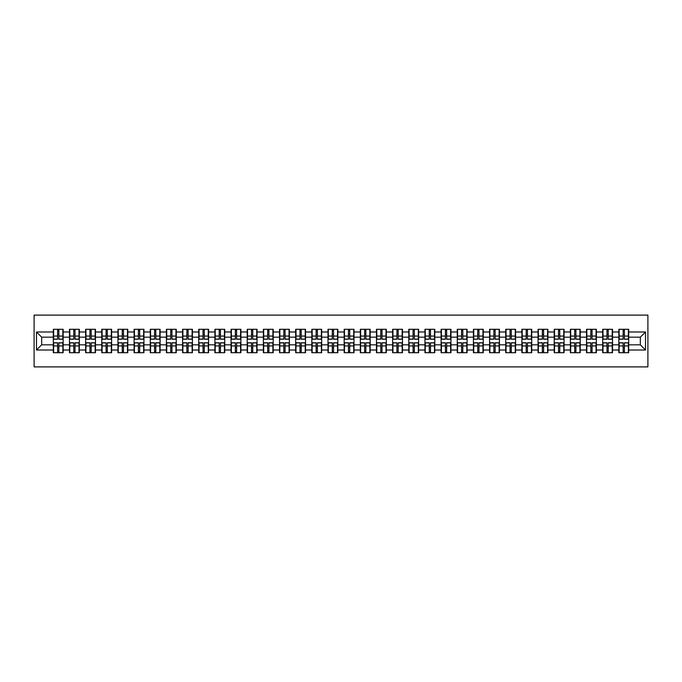 <?xml version="1.0" encoding="UTF-8"?>
<svg xmlns="http://www.w3.org/2000/svg" width="682" height="682" viewBox="0 0 682 682"><rect width="100%" height="100%" fill="white"/><g stroke="black" fill="none" stroke-linecap="round" stroke-linejoin="round"><path stroke-width="1.02" d="M34.1 366.89L647.9 366.89L647.9 315.11L34.1 315.11L34.1 366.89M640.338 344.836L640.338 337.164L628.685 337.164L628.685 344.836L640.338 344.836L645.522 350.011L645.522 331.989L628.685 331.989L628.685 329.295L618.847 329.295L618.847 337.164L612.53 337.164L612.53 344.836L618.847 344.836L618.847 337.164M645.522 350.011L628.685 350.011L628.685 352.705L618.847 352.705L618.847 350.011L612.53 350.011L612.53 352.705L602.692 352.705L602.692 350.011L596.366 350.011L596.366 352.705L586.529 352.705L586.529 350.011L580.212 350.011L580.212 352.705L570.374 352.705L570.374 350.011L564.057 350.011L564.057 352.705L554.21 352.705L554.21 350.011L547.893 350.011L547.893 352.705L538.055 352.705L538.055 350.011L531.738 350.011L531.738 352.705L521.901 352.705L521.901 350.011L515.583 350.011L515.583 352.705L505.737 352.705L505.737 350.011L499.42 350.011L499.42 352.705L489.582 352.705L489.582 350.011L483.265 350.011L483.265 352.705L473.427 352.705L473.427 350.011L467.102 350.011L467.102 352.705L457.264 352.705L457.264 350.011L450.947 350.011L450.947 352.705L441.109 352.705L441.109 350.011L434.792 350.011L434.792 352.705L424.946 352.705L424.946 350.011L418.629 350.011L418.629 352.705L408.791 352.705L408.791 350.011L402.474 350.011L402.474 352.705L392.636 352.705L392.636 350.011L386.319 350.011L386.319 352.705L376.473 352.705L376.473 350.011L370.156 350.011L370.156 352.705L360.318 352.705L360.318 350.011L354.001 350.011L354.001 352.705L344.163 352.705L344.163 350.011L337.837 350.011L337.837 352.705L327.999 352.705L327.999 350.011L321.682 350.011L321.682 352.705L311.845 352.705L311.845 350.011L305.527 350.011L305.527 352.705L295.681 352.705L295.681 350.011L289.364 350.011L289.364 352.705L279.526 352.705L279.526 350.011L273.209 350.011L273.209 352.705L263.371 352.705L263.371 350.011L257.054 350.011L257.054 352.705L247.208 352.705L247.208 350.011L240.891 350.011L240.891 352.705L231.053 352.705L231.053 350.011L224.736 350.011L224.736 352.705L214.898 352.705L214.898 350.011L208.573 350.011L208.573 352.705L198.735 352.705L198.735 350.011L192.418 350.011L192.418 352.705L182.58 352.705L182.58 350.011L176.263 350.011L176.263 352.705L166.417 352.705L166.417 350.011L160.1 350.011L160.1 352.705L150.262 352.705L150.262 350.011L143.945 350.011L143.945 352.705L134.107 352.705L134.107 350.011L127.79 350.011L127.79 352.705L117.943 352.705L117.943 350.011L111.626 350.011L111.626 352.705L101.789 352.705L101.789 350.011L95.471 350.011L95.471 352.705L85.634 352.705L85.634 350.011L79.308 350.011L79.308 352.705L69.47 352.705L69.47 350.011L63.153 350.011L63.153 352.705L53.315 352.705L53.315 350.011L36.478 350.011L36.478 331.989L53.315 331.989L53.315 337.164L41.662 337.164L41.662 344.836L53.315 344.836L53.315 337.164M618.847 331.989L612.53 331.989L612.53 329.295L602.692 329.295L602.692 331.989L596.366 331.989L596.366 329.295L586.529 329.295L586.529 331.989L580.212 331.989L580.212 329.295L570.374 329.295L570.374 331.989L564.057 331.989L564.057 329.295L554.21 329.295L554.21 331.989L547.893 331.989L547.893 329.295L538.055 329.295L538.055 331.989L531.738 331.989L531.738 329.295L521.901 329.295L521.901 331.989L515.583 331.989L515.583 329.295L505.737 329.295L505.737 331.989L499.42 331.989L499.42 329.295L489.582 329.295L489.582 331.989L483.265 331.989L483.265 329.295L473.427 329.295L473.427 331.989L467.102 331.989L467.102 329.295L457.264 329.295L457.264 331.989L450.947 331.989L450.947 329.295L441.109 329.295L441.109 331.989L434.792 331.989L434.792 329.295L424.946 329.295L424.946 331.989L418.629 331.989L418.629 329.295L408.791 329.295L408.791 331.989L402.474 331.989L402.474 329.295L392.636 329.295L392.636 331.989L386.319 331.989L386.319 329.295L376.473 329.295L376.473 331.989L370.156 331.989L370.156 329.295L360.318 329.295L360.318 331.989L354.001 331.989L354.001 329.295L344.163 329.295L344.163 331.989L337.837 331.989L337.837 329.295L327.999 329.295L327.999 331.989L321.682 331.989L321.682 329.295L311.845 329.295L311.845 331.989L305.527 331.989L305.527 329.295L295.681 329.295L295.681 331.989L289.364 331.989L289.364 329.295L279.526 329.295L279.526 331.989L273.209 331.989L273.209 329.295L263.371 329.295L263.371 331.989L257.054 331.989L257.054 329.295L247.208 329.295L247.208 331.989L240.891 331.989L240.891 329.295L231.053 329.295L231.053 331.989L224.736 331.989L224.736 329.295L214.898 329.295L214.898 331.989L208.573 331.989L208.573 329.295L198.735 329.295L198.735 331.989L192.418 331.989L192.418 329.295L182.58 329.295L182.58 331.989L176.263 331.989L176.263 329.295L166.417 329.295L166.417 331.989L160.1 331.989L160.1 329.295L150.262 329.295L150.262 331.989L143.945 331.989L143.945 329.295L134.107 329.295L134.107 331.989L127.79 331.989L127.79 329.295L117.943 329.295L117.943 331.989L111.626 331.989L111.626 329.295L101.789 329.295L101.789 331.989L95.471 331.989L95.471 329.295L85.634 329.295L85.634 331.989L79.308 331.989L79.308 329.295L69.47 329.295L69.47 331.989L63.153 331.989L63.153 329.295L53.315 329.295L53.315 331.989M618.847 344.836L618.847 350.011M612.53 344.836L612.53 350.011M612.53 331.989L612.53 337.164M596.366 344.836L602.692 344.836L602.692 337.164L596.366 337.164L596.366 350.011M602.692 344.836L602.692 350.011M602.692 331.989L602.692 337.164M596.366 331.989L596.366 337.164M580.212 344.836L586.529 344.836L586.529 337.164L580.212 337.164L580.212 350.011M586.529 344.836L586.529 350.011M586.529 331.989L586.529 337.164M580.212 331.989L580.212 337.164M564.057 344.836L570.374 344.836L570.374 337.164L564.057 337.164L564.057 350.011M570.374 344.836L570.374 350.011M570.374 331.989L570.374 337.164M564.057 331.989L564.057 337.164M547.893 344.836L554.21 344.836L554.21 337.164L547.893 337.164L547.893 350.011M554.21 344.836L554.21 350.011M554.21 331.989L554.21 337.164M547.893 331.989L547.893 337.164M531.738 344.836L538.055 344.836L538.055 337.164L531.738 337.164L531.738 350.011M538.055 344.836L538.055 350.011M538.055 331.989L538.055 337.164M531.738 331.989L531.738 337.164M515.583 344.836L521.901 344.836L521.901 337.164L515.583 337.164L515.583 350.011M521.901 344.836L521.901 350.011M521.901 331.989L521.901 337.164M515.583 331.989L515.583 337.164M499.42 344.836L505.737 344.836L505.737 337.164L499.42 337.164L499.42 350.011M505.737 344.836L505.737 350.011M505.737 331.989L505.737 337.164M499.42 331.989L499.42 337.164M483.265 344.836L489.582 344.836L489.582 337.164L483.265 337.164L483.265 350.011M489.582 344.836L489.582 350.011M489.582 331.989L489.582 337.164M483.265 331.989L483.265 337.164M467.102 344.836L473.427 344.836L473.427 337.164L467.102 337.164L467.102 350.011M473.427 344.836L473.427 350.011M473.427 331.989L473.427 337.164M467.102 331.989L467.102 337.164M450.947 344.836L457.264 344.836L457.264 337.164L450.947 337.164L450.947 350.011M457.264 344.836L457.264 350.011M457.264 331.989L457.264 337.164M450.947 331.989L450.947 337.164M434.792 344.836L441.109 344.836L441.109 337.164L434.792 337.164L434.792 350.011M441.109 344.836L441.109 350.011M441.109 331.989L441.109 337.164M434.792 331.989L434.792 337.164M418.629 344.836L424.946 344.836L424.946 337.164L418.629 337.164L418.629 350.011M424.946 344.836L424.946 350.011M424.946 331.989L424.946 337.164M418.629 331.989L418.629 337.164M402.474 344.836L408.791 344.836L408.791 337.164L402.474 337.164L402.474 350.011M408.791 344.836L408.791 350.011M408.791 331.989L408.791 337.164M402.474 331.989L402.474 337.164M386.319 344.836L392.636 344.836L392.636 337.164L386.319 337.164L386.319 350.011M392.636 344.836L392.636 350.011M392.636 331.989L392.636 337.164M386.319 331.989L386.319 337.164M370.156 344.836L376.473 344.836L376.473 337.164L370.156 337.164L370.156 350.011M376.473 344.836L376.473 350.011M376.473 331.989L376.473 337.164M370.156 331.989L370.156 337.164M354.001 344.836L360.318 344.836L360.318 337.164L354.001 337.164L354.001 350.011M360.318 344.836L360.318 350.011M360.318 331.989L360.318 337.164M354.001 331.989L354.001 337.164M337.837 344.836L344.163 344.836L344.163 337.164L337.837 337.164L337.837 350.011M344.163 344.836L344.163 350.011M344.163 331.989L344.163 337.164M337.837 331.989L337.837 337.164M321.682 344.836L327.999 344.836L327.999 337.164L321.682 337.164L321.682 350.011M327.999 344.836L327.999 350.011M327.999 331.989L327.999 337.164M321.682 331.989L321.682 337.164M305.527 344.836L311.845 344.836L311.845 337.164L305.527 337.164L305.527 350.011M311.845 344.836L311.845 350.011M311.845 331.989L311.845 337.164M305.527 331.989L305.527 337.164M289.364 344.836L295.681 344.836L295.681 337.164L289.364 337.164L289.364 350.011M295.681 344.836L295.681 350.011M295.681 331.989L295.681 337.164M289.364 331.989L289.364 337.164M273.209 344.836L279.526 344.836L279.526 337.164L273.209 337.164L273.209 350.011M279.526 344.836L279.526 350.011M279.526 331.989L279.526 337.164M273.209 331.989L273.209 337.164M257.054 344.836L263.371 344.836L263.371 337.164L257.054 337.164L257.054 350.011M263.371 344.836L263.371 350.011M263.371 331.989L263.371 337.164M257.054 331.989L257.054 337.164M240.891 344.836L247.208 344.836L247.208 337.164L240.891 337.164L240.891 350.011M247.208 344.836L247.208 350.011M247.208 331.989L247.208 337.164M240.891 331.989L240.891 337.164M224.736 344.836L231.053 344.836L231.053 337.164L224.736 337.164L224.736 350.011M231.053 344.836L231.053 350.011M231.053 331.989L231.053 337.164M224.736 331.989L224.736 337.164M208.573 344.836L214.898 344.836L214.898 337.164L208.573 337.164L208.573 350.011M214.898 344.836L214.898 350.011M214.898 331.989L214.898 337.164M208.573 331.989L208.573 337.164M192.418 344.836L198.735 344.836L198.735 337.164L192.418 337.164L192.418 350.011M198.735 344.836L198.735 350.011M198.735 331.989L198.735 337.164M192.418 331.989L192.418 337.164M176.263 344.836L182.58 344.836L182.58 337.164L176.263 337.164L176.263 350.011M182.58 344.836L182.58 350.011M182.58 331.989L182.58 337.164M176.263 331.989L176.263 337.164M160.1 344.836L166.417 344.836L166.417 337.164L160.1 337.164L160.1 350.011M166.417 344.836L166.417 350.011M166.417 331.989L166.417 337.164M160.1 331.989L160.1 337.164M143.945 344.836L150.262 344.836L150.262 337.164L143.945 337.164L143.945 350.011M150.262 344.836L150.262 350.011M150.262 331.989L150.262 337.164M143.945 331.989L143.945 337.164M127.79 344.836L134.107 344.836L134.107 337.164L127.79 337.164L127.79 350.011M134.107 344.836L134.107 350.011M134.107 331.989L134.107 337.164M127.79 331.989L127.79 337.164M111.626 344.836L117.943 344.836L117.943 337.164L111.626 337.164L111.626 350.011M117.943 344.836L117.943 350.011M117.943 331.989L117.943 337.164M111.626 331.989L111.626 337.164M95.471 344.836L101.789 344.836L101.789 337.164L95.471 337.164L95.471 350.011M101.789 344.836L101.789 350.011M101.789 331.989L101.789 337.164M95.471 331.989L95.471 337.164M79.308 344.836L85.634 344.836L85.634 337.164L79.308 337.164L79.308 350.011M85.634 344.836L85.634 350.011M85.634 331.989L85.634 337.164M79.308 331.989L79.308 337.164M63.153 344.836L69.47 344.836L69.47 337.164L63.153 337.164L63.153 350.011M69.47 344.836L69.47 350.011M69.47 331.989L69.47 337.164M63.153 331.989L63.153 337.164M53.315 344.836L53.315 350.011M41.662 344.836L36.478 350.011M36.478 331.989L41.662 337.164M628.685 344.836L628.685 350.011M628.685 331.989L628.685 337.164M645.522 331.989L640.338 337.164M62.846 329.295L62.846 339.235L58.857 339.235L58.857 329.295M57.612 329.295L57.612 339.235L53.622 339.235L53.622 329.295M57.612 330.642L58.857 330.642M58.857 334.478L57.612 334.478M53.622 352.705L53.622 342.765L57.612 342.765L57.612 352.705M58.857 352.705L58.857 342.765L62.846 342.765L62.846 352.705M58.857 351.358L57.612 351.358M57.612 347.522L58.857 347.522M79.001 329.295L79.001 339.235L75.011 339.235L75.011 329.295M73.767 329.295L73.767 339.235L69.786 339.235L69.786 329.295M73.767 330.642L75.011 330.642M75.011 334.478L73.767 334.478M95.156 329.295L95.156 339.235L91.175 339.235L91.175 329.295M89.93 329.295L89.93 339.235L85.941 339.235L85.941 329.295M89.93 330.642L91.175 330.642M91.175 334.478L89.93 334.478M111.319 329.295L111.319 339.235L107.33 339.235L107.33 329.295M106.085 329.295L106.085 339.235L102.095 339.235L102.095 329.295M106.085 330.642L107.33 330.642M107.33 334.478L106.085 334.478M127.474 329.295L127.474 339.235L123.485 339.235L123.485 329.295M122.249 329.295L122.249 339.235L118.259 339.235L118.259 329.295M122.249 330.642L123.485 330.642M123.485 334.478L122.249 334.478M143.629 329.295L143.629 339.235L139.648 339.235L139.648 329.295M138.403 329.295L138.403 339.235L134.414 339.235L134.414 329.295M138.403 330.642L139.648 330.642M139.648 334.478L138.403 334.478M69.786 352.705L69.786 342.765L73.767 342.765L73.767 352.705M75.011 352.705L75.011 342.765L79.001 342.765L79.001 352.705M75.011 351.358L73.767 351.358M73.767 347.522L75.011 347.522M85.941 352.705L85.941 342.765L89.93 342.765L89.93 352.705M91.175 352.705L91.175 342.765L95.156 342.765L95.156 352.705M91.175 351.358L89.93 351.358M89.93 347.522L91.175 347.522M102.095 352.705L102.095 342.765L106.085 342.765L106.085 352.705M107.33 352.705L107.33 342.765L111.319 342.765L111.319 352.705M107.33 351.358L106.085 351.358M106.085 347.522L107.33 347.522M118.259 352.705L118.259 342.765L122.249 342.765L122.249 352.705M123.485 352.705L123.485 342.765L127.474 342.765L127.474 352.705M123.485 351.358L122.249 351.358M122.249 347.522L123.485 347.522M134.414 352.705L134.414 342.765L138.403 342.765L138.403 352.705M139.648 352.705L139.648 342.765L143.629 342.765L143.629 352.705M139.648 351.358L138.403 351.358M138.403 347.522L139.648 347.522M159.793 329.295L159.793 339.235L155.803 339.235L155.803 329.295M154.558 329.295L154.558 339.235L150.577 339.235L150.577 329.295M154.558 330.642L155.803 330.642M155.803 334.478L154.558 334.478M150.577 352.705L150.577 342.765L154.558 342.765L154.558 352.705M155.803 352.705L155.803 342.765L159.793 342.765L159.793 352.705M155.803 351.358L154.558 351.358M154.558 347.522L155.803 347.522M175.947 329.295L175.947 339.235L171.958 339.235L171.958 329.295M170.722 329.295L170.722 339.235L166.732 339.235L166.732 329.295M170.722 330.642L171.958 330.642M171.958 334.478L170.722 334.478M166.732 352.705L166.732 342.765L170.722 342.765L170.722 352.705M171.958 352.705L171.958 342.765L175.947 342.765L175.947 352.705M171.958 351.358L170.722 351.358M170.722 347.522L171.958 347.522M192.111 329.295L192.111 339.235L188.121 339.235L188.121 329.295M186.877 329.295L186.877 339.235L182.887 339.235L182.887 329.295M186.877 330.642L188.121 330.642M188.121 334.478L186.877 334.478M182.887 352.705L182.887 342.765L186.877 342.765L186.877 352.705M188.121 352.705L188.121 342.765L192.111 342.765L192.111 352.705M188.121 351.358L186.877 351.358M186.877 347.522L188.121 347.522M208.266 329.295L208.266 339.235L204.276 339.235L204.276 329.295M203.031 329.295L203.031 339.235L199.05 339.235L199.05 329.295M203.031 330.642L204.276 330.642M204.276 334.478L203.031 334.478M199.05 352.705L199.05 342.765L203.031 342.765L203.031 352.705M204.276 352.705L204.276 342.765L208.266 342.765L208.266 352.705M204.276 351.358L203.031 351.358M203.031 347.522L204.276 347.522M224.421 329.295L224.421 339.235L220.439 339.235L220.439 329.295M219.195 329.295L219.195 339.235L215.205 339.235L215.205 329.295M219.195 330.642L220.439 330.642M220.439 334.478L219.195 334.478M215.205 352.705L215.205 342.765L219.195 342.765L219.195 352.705M220.439 352.705L220.439 342.765L224.421 342.765L224.421 352.705M220.439 351.358L219.195 351.358M219.195 347.522L220.439 347.522M240.584 329.295L240.584 339.235L236.594 339.235L236.594 329.295M235.35 329.295L235.35 339.235L231.36 339.235L231.36 329.295M235.35 330.642L236.594 330.642M236.594 334.478L235.35 334.478M231.36 352.705L231.36 342.765L235.35 342.765L235.35 352.705M236.594 352.705L236.594 342.765L240.584 342.765L240.584 352.705M236.594 351.358L235.35 351.358M235.35 347.522L236.594 347.522M256.739 329.295L256.739 339.235L252.749 339.235L252.749 329.295M251.513 329.295L251.513 339.235L247.523 339.235L247.523 329.295M251.513 330.642L252.749 330.642M252.749 334.478L251.513 334.478M247.523 352.705L247.523 342.765L251.513 342.765L251.513 352.705M252.749 352.705L252.749 342.765L256.739 342.765L256.739 352.705M252.749 351.358L251.513 351.358M251.513 347.522L252.749 347.522M272.894 329.295L272.894 339.235L268.913 339.235L268.913 329.295M267.668 329.295L267.668 339.235L263.678 339.235L263.678 329.295M267.668 330.642L268.913 330.642M268.913 334.478L267.668 334.478M263.678 352.705L263.678 342.765L267.668 342.765L267.668 352.705M268.913 352.705L268.913 342.765L272.894 342.765L272.894 352.705M268.913 351.358L267.668 351.358M267.668 347.522L268.913 347.522M289.057 329.295L289.057 339.235L285.067 339.235L285.067 329.295M283.823 329.295L283.823 339.235L279.842 339.235L279.842 329.295M283.823 330.642L285.067 330.642M285.067 334.478L283.823 334.478M279.842 352.705L279.842 342.765L283.823 342.765L283.823 352.705M285.067 352.705L285.067 342.765L289.057 342.765L289.057 352.705M285.067 351.358L283.823 351.358M283.823 347.522L285.067 347.522M305.212 329.295L305.212 339.235L301.222 339.235L301.222 329.295M299.986 329.295L299.986 339.235L295.997 339.235L295.997 329.295M299.986 330.642L301.222 330.642M301.222 334.478L299.986 334.478M295.997 352.705L295.997 342.765L299.986 342.765L299.986 352.705M301.222 352.705L301.222 342.765L305.212 342.765L305.212 352.705M301.222 351.358L299.986 351.358M299.986 347.522L301.222 347.522M321.375 329.295L321.375 339.235L317.386 339.235L317.386 329.295M316.141 329.295L316.141 339.235L312.151 339.235L312.151 329.295M316.141 330.642L317.386 330.642M317.386 334.478L316.141 334.478M312.151 352.705L312.151 342.765L316.141 342.765L316.141 352.705M317.386 352.705L317.386 342.765L321.375 342.765L321.375 352.705M317.386 351.358L316.141 351.358M316.141 347.522L317.386 347.522M337.53 329.295L337.53 339.235L333.541 339.235L333.541 329.295M332.296 329.295L332.296 339.235L328.315 339.235L328.315 329.295M332.296 330.642L333.541 330.642M333.541 334.478L332.296 334.478M328.315 352.705L328.315 342.765L332.296 342.765L332.296 352.705M333.541 352.705L333.541 342.765L337.53 342.765L337.53 352.705M333.541 351.358L332.296 351.358M332.296 347.522L333.541 347.522M353.685 329.295L353.685 339.235L349.704 339.235L349.704 329.295M348.459 329.295L348.459 339.235L344.47 339.235L344.47 329.295M348.459 330.642L349.704 330.642M349.704 334.478L348.459 334.478M344.47 352.705L344.47 342.765L348.459 342.765L348.459 352.705M349.704 352.705L349.704 342.765L353.685 342.765L353.685 352.705M349.704 351.358L348.459 351.358M348.459 347.522L349.704 347.522M369.849 329.295L369.849 339.235L365.859 339.235L365.859 329.295M364.614 329.295L364.614 339.235L360.625 339.235L360.625 329.295M364.614 330.642L365.859 330.642M365.859 334.478L364.614 334.478M360.625 352.705L360.625 342.765L364.614 342.765L364.614 352.705M365.859 352.705L365.859 342.765L369.849 342.765L369.849 352.705M365.859 351.358L364.614 351.358M364.614 347.522L365.859 347.522M386.003 329.295L386.003 339.235L382.014 339.235L382.014 329.295M380.778 329.295L380.778 339.235L376.788 339.235L376.788 329.295M380.778 330.642L382.014 330.642M382.014 334.478L380.778 334.478M376.788 352.705L376.788 342.765L380.778 342.765L380.778 352.705M382.014 352.705L382.014 342.765L386.003 342.765L386.003 352.705M382.014 351.358L380.778 351.358M380.778 347.522L382.014 347.522M402.158 329.295L402.158 339.235L398.177 339.235L398.177 329.295M396.933 329.295L396.933 339.235L392.943 339.235L392.943 329.295M396.933 330.642L398.177 330.642M398.177 334.478L396.933 334.478M392.943 352.705L392.943 342.765L396.933 342.765L396.933 352.705M398.177 352.705L398.177 342.765L402.158 342.765L402.158 352.705M398.177 351.358L396.933 351.358M396.933 347.522L398.177 347.522M418.322 329.295L418.322 339.235L414.332 339.235L414.332 329.295M413.087 329.295L413.087 339.235L409.106 339.235L409.106 329.295M413.087 330.642L414.332 330.642M414.332 334.478L413.087 334.478M409.106 352.705L409.106 342.765L413.087 342.765L413.087 352.705M414.332 352.705L414.332 342.765L418.322 342.765L418.322 352.705M414.332 351.358L413.087 351.358M413.087 347.522L414.332 347.522M434.477 329.295L434.477 339.235L430.487 339.235L430.487 329.295M429.251 329.295L429.251 339.235L425.261 339.235L425.261 329.295M429.251 330.642L430.487 330.642M430.487 334.478L429.251 334.478M425.261 352.705L425.261 342.765L429.251 342.765L429.251 352.705M430.487 352.705L430.487 342.765L434.477 342.765L434.477 352.705M430.487 351.358L429.251 351.358M429.251 347.522L430.487 347.522M450.64 329.295L450.64 339.235L446.65 339.235L446.65 329.295M445.406 329.295L445.406 339.235L441.416 339.235L441.416 329.295M445.406 330.642L446.65 330.642M446.65 334.478L445.406 334.478M441.416 352.705L441.416 342.765L445.406 342.765L445.406 352.705M446.65 352.705L446.65 342.765L450.64 342.765L450.64 352.705M446.65 351.358L445.406 351.358M445.406 347.522L446.65 347.522M466.795 329.295L466.795 339.235L462.805 339.235L462.805 329.295M461.561 329.295L461.561 339.235L457.579 339.235L457.579 329.295M461.561 330.642L462.805 330.642M462.805 334.478L461.561 334.478M457.579 352.705L457.579 342.765L461.561 342.765L461.561 352.705M462.805 352.705L462.805 342.765L466.795 342.765L466.795 352.705M462.805 351.358L461.561 351.358M461.561 347.522L462.805 347.522M482.95 329.295L482.95 339.235L478.969 339.235L478.969 329.295M477.724 329.295L477.724 339.235L473.734 339.235L473.734 329.295M477.724 330.642L478.969 330.642M478.969 334.478L477.724 334.478M473.734 352.705L473.734 342.765L477.724 342.765L477.724 352.705M478.969 352.705L478.969 342.765L482.95 342.765L482.95 352.705M478.969 351.358L477.724 351.358M477.724 347.522L478.969 347.522M499.113 329.295L499.113 339.235L495.123 339.235L495.123 329.295M493.879 329.295L493.879 339.235L489.889 339.235L489.889 329.295M493.879 330.642L495.123 330.642M495.123 334.478L493.879 334.478M489.889 352.705L489.889 342.765L493.879 342.765L493.879 352.705M495.123 352.705L495.123 342.765L499.113 342.765L499.113 352.705M495.123 351.358L493.879 351.358M493.879 347.522L495.123 347.522M515.268 329.295L515.268 339.235L511.278 339.235L511.278 329.295M510.042 329.295L510.042 339.235L506.053 339.235L506.053 329.295M510.042 330.642L511.278 330.642M511.278 334.478L510.042 334.478M506.053 352.705L506.053 342.765L510.042 342.765L510.042 352.705M511.278 352.705L511.278 342.765L515.268 342.765L515.268 352.705M511.278 351.358L510.042 351.358M510.042 347.522L511.278 347.522M531.423 329.295L531.423 339.235L527.442 339.235L527.442 329.295M526.197 329.295L526.197 339.235L522.207 339.235L522.207 329.295M526.197 330.642L527.442 330.642M527.442 334.478L526.197 334.478M522.207 352.705L522.207 342.765L526.197 342.765L526.197 352.705M527.442 352.705L527.442 342.765L531.423 342.765L531.423 352.705M527.442 351.358L526.197 351.358M526.197 347.522L527.442 347.522M547.586 329.295L547.586 339.235L543.597 339.235L543.597 329.295M542.352 329.295L542.352 339.235L538.371 339.235L538.371 329.295M542.352 330.642L543.597 330.642M543.597 334.478L542.352 334.478M538.371 352.705L538.371 342.765L542.352 342.765L542.352 352.705M543.597 352.705L543.597 342.765L547.586 342.765L547.586 352.705M543.597 351.358L542.352 351.358M542.352 347.522L543.597 347.522M563.741 329.295L563.741 339.235L559.752 339.235L559.752 329.295M558.515 329.295L558.515 339.235L554.526 339.235L554.526 329.295M558.515 330.642L559.752 330.642M559.752 334.478L558.515 334.478M554.526 352.705L554.526 342.765L558.515 342.765L558.515 352.705M559.752 352.705L559.752 342.765L563.741 342.765L563.741 352.705M559.752 351.358L558.515 351.358M558.515 347.522L559.752 347.522M579.905 329.295L579.905 339.235L575.915 339.235L575.915 329.295M574.67 329.295L574.67 339.235L570.681 339.235L570.681 329.295M574.67 330.642L575.915 330.642M575.915 334.478L574.67 334.478M570.681 352.705L570.681 342.765L574.67 342.765L574.67 352.705M575.915 352.705L575.915 342.765L579.905 342.765L579.905 352.705M575.915 351.358L574.67 351.358M574.67 347.522L575.915 347.522M596.059 329.295L596.059 339.235L592.07 339.235L592.07 329.295M590.825 329.295L590.825 339.235L586.844 339.235L586.844 329.295M590.825 330.642L592.07 330.642M592.07 334.478L590.825 334.478M586.844 352.705L586.844 342.765L590.825 342.765L590.825 352.705M592.07 352.705L592.07 342.765L596.059 342.765L596.059 352.705M592.07 351.358L590.825 351.358M590.825 347.522L592.07 347.522M612.214 329.295L612.214 339.235L608.233 339.235L608.233 329.295M606.989 329.295L606.989 339.235L602.999 339.235L602.999 329.295M606.989 330.642L608.233 330.642M608.233 334.478L606.989 334.478M602.999 352.705L602.999 342.765L606.989 342.765L606.989 352.705M608.233 352.705L608.233 342.765L612.214 342.765L612.214 352.705M608.233 351.358L606.989 351.358M606.989 347.522L608.233 347.522M628.378 329.295L628.378 339.235L624.388 339.235L624.388 329.295M623.143 329.295L623.143 339.235L619.154 339.235L619.154 329.295M623.143 330.642L624.388 330.642M624.388 334.478L623.143 334.478M619.154 352.705L619.154 342.765L623.143 342.765L623.143 352.705M624.388 352.705L624.388 342.765L628.378 342.765L628.378 352.705M624.388 351.358L623.143 351.358M623.143 347.522L624.388 347.522M57.612 336.047L53.622 336.047M57.612 339.107L53.622 339.107M62.846 336.047L58.857 336.047M62.846 339.107L58.857 339.107M58.857 345.953L62.846 345.953M58.857 342.893L62.846 342.893M53.622 345.953L57.612 345.953M53.622 342.893L57.612 342.893M73.767 336.047L69.786 336.047M73.767 339.107L69.786 339.107M79.001 336.047L75.011 336.047M79.001 339.107L75.011 339.107M89.93 336.047L85.941 336.047M89.93 339.107L85.941 339.107M95.156 336.047L91.175 336.047M95.156 339.107L91.175 339.107M106.085 336.047L102.095 336.047M106.085 339.107L102.095 339.107M111.319 336.047L107.33 336.047M111.319 339.107L107.33 339.107M122.249 336.047L118.259 336.047M122.249 339.107L118.259 339.107M127.474 336.047L123.485 336.047M127.474 339.107L123.485 339.107M138.403 336.047L134.414 336.047M138.403 339.107L134.414 339.107M143.629 336.047L139.648 336.047M143.629 339.107L139.648 339.107M75.011 345.953L79.001 345.953M75.011 342.893L79.001 342.893M69.786 345.953L73.767 345.953M69.786 342.893L73.767 342.893M91.175 345.953L95.156 345.953M91.175 342.893L95.156 342.893M85.941 345.953L89.93 345.953M85.941 342.893L89.93 342.893M107.33 345.953L111.319 345.953M107.33 342.893L111.319 342.893M102.095 345.953L106.085 345.953M102.095 342.893L106.085 342.893M123.485 345.953L127.474 345.953M123.485 342.893L127.474 342.893M118.259 345.953L122.249 345.953M118.259 342.893L122.249 342.893M139.648 345.953L143.629 345.953M139.648 342.893L143.629 342.893M134.414 345.953L138.403 345.953M134.414 342.893L138.403 342.893M154.558 336.047L150.577 336.047M154.558 339.107L150.577 339.107M159.793 336.047L155.803 336.047M159.793 339.107L155.803 339.107M155.803 345.953L159.793 345.953M155.803 342.893L159.793 342.893M150.577 345.953L154.558 345.953M150.577 342.893L154.558 342.893M170.722 336.047L166.732 336.047M170.722 339.107L166.732 339.107M175.947 336.047L171.958 336.047M175.947 339.107L171.958 339.107M171.958 345.953L175.947 345.953M171.958 342.893L175.947 342.893M166.732 345.953L170.722 345.953M166.732 342.893L170.722 342.893M186.877 336.047L182.887 336.047M186.877 339.107L182.887 339.107M192.111 336.047L188.121 336.047M192.111 339.107L188.121 339.107M188.121 345.953L192.111 345.953M188.121 342.893L192.111 342.893M182.887 345.953L186.877 345.953M182.887 342.893L186.877 342.893M203.031 336.047L199.05 336.047M203.031 339.107L199.05 339.107M208.266 336.047L204.276 336.047M208.266 339.107L204.276 339.107M204.276 345.953L208.266 345.953M204.276 342.893L208.266 342.893M199.05 345.953L203.031 345.953M199.05 342.893L203.031 342.893M219.195 336.047L215.205 336.047M219.195 339.107L215.205 339.107M224.421 336.047L220.439 336.047M224.421 339.107L220.439 339.107M220.439 345.953L224.421 345.953M220.439 342.893L224.421 342.893M215.205 345.953L219.195 345.953M215.205 342.893L219.195 342.893M235.35 336.047L231.36 336.047M235.35 339.107L231.36 339.107M240.584 336.047L236.594 336.047M240.584 339.107L236.594 339.107M236.594 345.953L240.584 345.953M236.594 342.893L240.584 342.893M231.36 345.953L235.35 345.953M231.36 342.893L235.35 342.893M251.513 336.047L247.523 336.047M251.513 339.107L247.523 339.107M256.739 336.047L252.749 336.047M256.739 339.107L252.749 339.107M252.749 345.953L256.739 345.953M252.749 342.893L256.739 342.893M247.523 345.953L251.513 345.953M247.523 342.893L251.513 342.893M267.668 336.047L263.678 336.047M267.668 339.107L263.678 339.107M272.894 336.047L268.913 336.047M272.894 339.107L268.913 339.107M268.913 345.953L272.894 345.953M268.913 342.893L272.894 342.893M263.678 345.953L267.668 345.953M263.678 342.893L267.668 342.893M283.823 336.047L279.842 336.047M283.823 339.107L279.842 339.107M289.057 336.047L285.067 336.047M289.057 339.107L285.067 339.107M285.067 345.953L289.057 345.953M285.067 342.893L289.057 342.893M279.842 345.953L283.823 345.953M279.842 342.893L283.823 342.893M299.986 336.047L295.997 336.047M299.986 339.107L295.997 339.107M305.212 336.047L301.222 336.047M305.212 339.107L301.222 339.107M301.222 345.953L305.212 345.953M301.222 342.893L305.212 342.893M295.997 345.953L299.986 345.953M295.997 342.893L299.986 342.893M316.141 336.047L312.151 336.047M316.141 339.107L312.151 339.107M321.375 336.047L317.386 336.047M321.375 339.107L317.386 339.107M317.386 345.953L321.375 345.953M317.386 342.893L321.375 342.893M312.151 345.953L316.141 345.953M312.151 342.893L316.141 342.893M332.296 336.047L328.315 336.047M332.296 339.107L328.315 339.107M337.53 336.047L333.541 336.047M337.53 339.107L333.541 339.107M333.541 345.953L337.53 345.953M333.541 342.893L337.53 342.893M328.315 345.953L332.296 345.953M328.315 342.893L332.296 342.893M348.459 336.047L344.47 336.047M348.459 339.107L344.47 339.107M353.685 336.047L349.704 336.047M353.685 339.107L349.704 339.107M349.704 345.953L353.685 345.953M349.704 342.893L353.685 342.893M344.47 345.953L348.459 345.953M344.47 342.893L348.459 342.893M364.614 336.047L360.625 336.047M364.614 339.107L360.625 339.107M369.849 336.047L365.859 336.047M369.849 339.107L365.859 339.107M365.859 345.953L369.849 345.953M365.859 342.893L369.849 342.893M360.625 345.953L364.614 345.953M360.625 342.893L364.614 342.893M380.778 336.047L376.788 336.047M380.778 339.107L376.788 339.107M386.003 336.047L382.014 336.047M386.003 339.107L382.014 339.107M382.014 345.953L386.003 345.953M382.014 342.893L386.003 342.893M376.788 345.953L380.778 345.953M376.788 342.893L380.778 342.893M396.933 336.047L392.943 336.047M396.933 339.107L392.943 339.107M402.158 336.047L398.177 336.047M402.158 339.107L398.177 339.107M398.177 345.953L402.158 345.953M398.177 342.893L402.158 342.893M392.943 345.953L396.933 345.953M392.943 342.893L396.933 342.893M413.087 336.047L409.106 336.047M413.087 339.107L409.106 339.107M418.322 336.047L414.332 336.047M418.322 339.107L414.332 339.107M414.332 345.953L418.322 345.953M414.332 342.893L418.322 342.893M409.106 345.953L413.087 345.953M409.106 342.893L413.087 342.893M429.251 336.047L425.261 336.047M429.251 339.107L425.261 339.107M434.477 336.047L430.487 336.047M434.477 339.107L430.487 339.107M430.487 345.953L434.477 345.953M430.487 342.893L434.477 342.893M425.261 345.953L429.251 345.953M425.261 342.893L429.251 342.893M445.406 336.047L441.416 336.047M445.406 339.107L441.416 339.107M450.64 336.047L446.65 336.047M450.64 339.107L446.65 339.107M446.65 345.953L450.64 345.953M446.65 342.893L450.64 342.893M441.416 345.953L445.406 345.953M441.416 342.893L445.406 342.893M461.561 336.047L457.579 336.047M461.561 339.107L457.579 339.107M466.795 336.047L462.805 336.047M466.795 339.107L462.805 339.107M462.805 345.953L466.795 345.953M462.805 342.893L466.795 342.893M457.579 345.953L461.561 345.953M457.579 342.893L461.561 342.893M477.724 336.047L473.734 336.047M477.724 339.107L473.734 339.107M482.95 336.047L478.969 336.047M482.95 339.107L478.969 339.107M478.969 345.953L482.95 345.953M478.969 342.893L482.95 342.893M473.734 345.953L477.724 345.953M473.734 342.893L477.724 342.893M493.879 336.047L489.889 336.047M493.879 339.107L489.889 339.107M499.113 336.047L495.123 336.047M499.113 339.107L495.123 339.107M495.123 345.953L499.113 345.953M495.123 342.893L499.113 342.893M489.889 345.953L493.879 345.953M489.889 342.893L493.879 342.893M510.042 336.047L506.053 336.047M510.042 339.107L506.053 339.107M515.268 336.047L511.278 336.047M515.268 339.107L511.278 339.107M511.278 345.953L515.268 345.953M511.278 342.893L515.268 342.893M506.053 345.953L510.042 345.953M506.053 342.893L510.042 342.893M526.197 336.047L522.207 336.047M526.197 339.107L522.207 339.107M531.423 336.047L527.442 336.047M531.423 339.107L527.442 339.107M527.442 345.953L531.423 345.953M527.442 342.893L531.423 342.893M522.207 345.953L526.197 345.953M522.207 342.893L526.197 342.893M542.352 336.047L538.371 336.047M542.352 339.107L538.371 339.107M547.586 336.047L543.597 336.047M547.586 339.107L543.597 339.107M543.597 345.953L547.586 345.953M543.597 342.893L547.586 342.893M538.371 345.953L542.352 345.953M538.371 342.893L542.352 342.893M558.515 336.047L554.526 336.047M558.515 339.107L554.526 339.107M563.741 336.047L559.752 336.047M563.741 339.107L559.752 339.107M559.752 345.953L563.741 345.953M559.752 342.893L563.741 342.893M554.526 345.953L558.515 345.953M554.526 342.893L558.515 342.893M574.67 336.047L570.681 336.047M574.67 339.107L570.681 339.107M579.905 336.047L575.915 336.047M579.905 339.107L575.915 339.107M575.915 345.953L579.905 345.953M575.915 342.893L579.905 342.893M570.681 345.953L574.67 345.953M570.681 342.893L574.67 342.893M590.825 336.047L586.844 336.047M590.825 339.107L586.844 339.107M596.059 336.047L592.07 336.047M596.059 339.107L592.07 339.107M592.07 345.953L596.059 345.953M592.07 342.893L596.059 342.893M586.844 345.953L590.825 345.953M586.844 342.893L590.825 342.893M606.989 336.047L602.999 336.047M606.989 339.107L602.999 339.107M612.214 336.047L608.233 336.047M612.214 339.107L608.233 339.107M608.233 345.953L612.214 345.953M608.233 342.893L612.214 342.893M602.999 345.953L606.989 345.953M602.999 342.893L606.989 342.893M623.143 336.047L619.154 336.047M623.143 339.107L619.154 339.107M628.378 336.047L624.388 336.047M628.378 339.107L624.388 339.107M624.388 345.953L628.378 345.953M624.388 342.893L628.378 342.893M619.154 345.953L623.143 345.953M619.154 342.893L623.143 342.893"/></g></svg>
